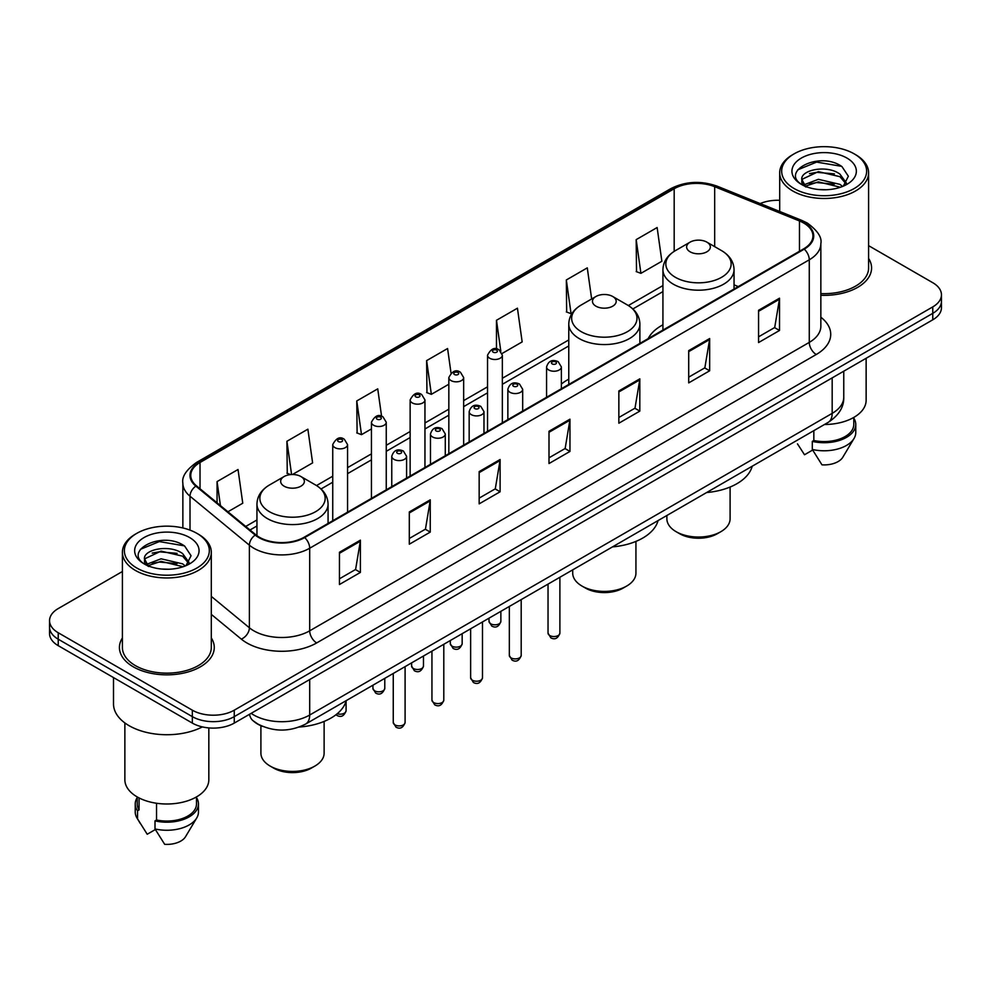 <?xml version="1.0" encoding="UTF-8"?>
<svg xmlns="http://www.w3.org/2000/svg" width="991" height="991" viewBox="0 0 991 991"><rect width="100%" height="100%" fill="white"/><g stroke="black" fill="none" stroke-linecap="round" stroke-linejoin="round"><path stroke-width="1.49" d="M568.772 379.169A52.362 30.226 0 0 0 561.377 384.074M662.929 324.8A52.362 30.226 0 0 0 648.188 338.6M262.702 726.428A29.631 17.107 180 0 1 254.353 721.807L253.002 720.68A19.758 13.217 129.5 0 1 249.559 714.263M122.401 571.51L58.234 608.561A29.631 17.107 0 0 0 49.55 620.663L49.55 633.559A29.631 17.107 0 0 0 58.234 645.661L192.341 723.096A29.631 17.107 0 0 0 234.26 723.096L932.766 319.808A29.631 17.107 0 0 0 941.45 307.706L941.45 301.252A29.631 17.107 0 0 1 932.766 313.354A29.631 17.107 0 0 0 941.45 301.252L941.45 294.81A29.631 17.107 0 0 0 932.766 282.708L868.599 245.657M49.55 620.663A29.631 17.107 0 0 0 58.234 632.754L192.341 710.188A29.631 17.107 0 0 0 234.26 710.188L234.26 716.642L932.766 313.354L234.26 716.642A29.631 17.107 0 0 1 192.341 716.642A29.631 17.107 0 0 0 234.26 716.642L234.26 723.096M58.234 632.754L58.234 639.207L192.341 716.642L58.234 639.207A29.631 17.107 0 0 1 49.55 627.105A29.631 17.107 0 0 0 58.234 639.207L58.234 645.661M122.401 637.956A47.419 27.376 0 0 0 119.428 647.482A47.419 27.376 0 0 0 133.314 666.832A47.419 27.376 0 0 0 184.995 672.765A47.419 27.376 0 0 0 214.267 647.482A47.419 27.376 0 0 0 211.306 637.956A47.419 27.376 0 0 1 214.267 647.482A47.419 27.376 0 0 1 184.995 672.765A47.419 27.376 0 0 1 133.314 666.832A47.419 27.376 0 0 1 119.428 647.482A47.419 27.376 0 0 1 122.401 637.956M803.689 223.025A31.613 18.247 180 0 1 812.942 235.92A31.613 18.247 180 0 1 803.689 248.828L304.113 537.258A31.613 18.247 180 0 1 255.864 534.818L196.491 485.863A31.613 18.247 180 0 1 190.768 475.395A31.613 18.247 180 0 1 200.021 462.487L674.177 188.736A31.613 18.247 180 0 1 714.672 186.692L799.464 220.968A31.613 18.247 180 0 1 803.689 223.025M804.246 222.702A32.406 18.705 0 0 0 799.923 220.597L715.118 186.32A32.406 18.705 0 0 0 673.62 188.414L199.464 462.165A32.406 18.705 0 0 0 195.834 486.123L255.207 535.078A32.406 18.705 0 0 0 304.671 537.58L804.246 249.15A32.406 18.705 0 0 0 804.246 222.702M339.455 552.26L339.455 584.529L360.402 572.426L360.402 540.157L339.455 552.26M339.455 578.806L355.596 569.478L360.328 541.235A7.903 4.559 -120 0 0 360.402 540.157M355.447 569.565L360.402 572.426M409.308 511.938L409.308 544.195L430.255 532.093L430.255 499.836L409.308 511.938M409.308 538.472L425.449 529.157L430.168 500.901A7.903 4.559 -120 0 0 430.255 499.836M425.3 529.231L430.255 532.093M479.161 471.605L479.161 503.862L500.108 491.771L500.108 459.502L479.161 471.605M479.161 498.139L495.289 488.823L500.021 460.58A7.903 4.559 -120 0 0 500.108 459.502M495.153 488.91L500.108 491.771M758.561 310.294L758.561 342.552L779.521 330.461L779.521 298.192L758.561 310.294M758.561 336.829L774.702 327.513L779.434 299.27A7.903 4.559 -120 0 0 779.521 298.192M774.553 327.587L779.521 330.461M688.708 350.616L688.708 382.885L709.667 370.783L709.667 338.526L688.708 350.616M688.708 377.162L704.849 367.834L709.581 339.591A7.903 4.559 -120 0 0 709.667 338.526M704.712 367.921L709.667 370.783M618.855 390.95L618.855 423.207L639.814 411.116L639.814 378.847L618.855 390.95M618.855 417.484L634.996 408.168L639.728 379.925A7.903 4.559 -120 0 0 639.814 378.847M634.859 408.255L639.814 411.116M549.002 431.271L549.002 463.54L569.961 451.438L569.961 419.181L549.002 431.271M549.002 457.817L565.143 448.502L569.875 420.246A7.903 4.559 -120 0 0 569.961 419.181M565.006 448.576L569.961 451.438M820.845 295.293A47.419 27.376 0 0 0 871.572 267.991A47.419 27.376 0 0 0 868.599 258.465A47.419 27.376 0 0 1 871.572 267.991A47.419 27.376 0 0 1 820.845 295.293M234.26 710.188L932.766 306.9A29.631 17.107 0 0 0 941.45 294.81M779.694 200.306A29.631 17.107 0 0 0 760.184 203.576M292.469 474.516L312.611 462.884L307.879 429.177L286.919 441.28L287.266 473.351M227.918 511.79L242.758 503.217L238.026 469.511L217.066 481.601L217.066 502.833M502.09 353.49L522.158 341.907L517.438 308.189L496.479 320.291L496.479 348.981M591.652 298.972L587.279 267.867L566.332 279.97L566.666 312.029M636.185 239.636L640.917 273.343L661.864 261.252L657.132 227.534L636.185 239.636L636.519 271.707M381.585 416.294L377.732 388.856L356.772 400.946L357.107 433.017M451.016 372.988L447.585 348.522L426.625 360.625L426.96 392.684M426.625 360.625L431.358 394.331L448.836 384.235M431.358 394.331L426.625 392.56M496.479 320.291L500.827 351.285M566.332 279.97L571.064 313.676L572.34 312.933M571.064 313.676L566.332 311.905M640.917 273.343L636.185 271.584M356.772 400.946L361.504 434.665L371.439 428.93M361.504 434.665L356.772 432.894M290.636 474.602L286.919 473.215M286.919 441.28L291.589 474.54M217.066 481.601L220.436 505.621M794.113 188.538A42.477 24.527 0 0 0 854.192 188.538A42.477 24.527 0 0 0 854.192 153.853L855.58 154.658A44.459 25.667 0 0 1 868.599 172.806A44.459 25.667 0 0 1 841.161 196.528A44.459 25.667 0 0 1 792.713 190.953A44.459 25.667 0 0 1 779.694 172.806A44.459 25.667 0 0 1 792.713 154.658L794.113 153.853A42.477 24.527 0 0 0 794.113 188.538M820.845 293.584A44.459 25.667 0 0 0 868.599 267.991L868.599 172.806M824.475 424.507A41.981 24.242 0 0 0 866.134 400.265L866.134 358.284M818.752 189.529L826.283 189.752M803.986 184.809L818.368 179.321L839.947 184.363L842.548 186.457M805.311 186.184L818.368 181.873L840.418 187.249M801.818 179.396L805.51 186.358M801.868 180.089C799.452 170.142 826.717 164.233 839.947 174.119L846.351 182.976M801.967 180.709L802.586 179.049L818.368 171.641L839.947 176.683L845.856 183.645M843.316 186.147L848.358 176.237L841.978 166.624C819.384 150.372 779.223 171.777 802.413 184.908L803.565 185.602M846.921 158.052A32.208 18.594 0 0 0 801.372 158.052A32.208 18.594 0 0 0 801.372 184.351A32.208 18.594 0 0 0 846.921 184.351A32.208 18.594 0 0 0 846.921 158.052M797.482 443.857L804.519 454.758L812.657 450.05M806.005 187.014C802.636 185.032 801.273 182.852 801.917 180.461M813.834 430.651L813.834 440.5A29.631 17.107 0 0 0 853.784 424.458L853.784 417.434M855.58 154.658L854.192 153.853A42.477 24.527 0 0 0 794.113 153.853M813.834 440.5L812.31 441.379L812.31 449.456L821.973 464.841A19.758 11.409 0 0 0 842.821 457.223L854.031 438.48A31.613 18.247 0 0 0 855.766 432.534L855.766 424.458A31.613 18.247 0 0 0 853.784 418.115M812.31 449.456A31.613 18.247 0 0 0 854.031 438.48M812.31 441.379A31.613 18.247 0 0 0 855.766 424.458M797.705 169.845L816.609 162.09L841.545 166.327M809.511 173.623L816.609 172.335L834.41 173.859M809.511 183.868L816.609 182.579L834.41 184.103M666.881 515.493L666.881 518.788A31.613 18.247 0 0 0 676.135 531.696L679.628 533.715A26.67 15.398 0 0 0 717.348 533.715L720.841 531.696A31.613 18.247 0 0 0 730.094 518.788L730.094 487.039M679.628 533.715L676.135 531.696A31.613 18.247 0 0 0 720.841 531.696M690.108 251.813A11.855 6.838 0 0 0 706.868 251.813A11.855 6.838 0 0 0 706.868 242.138L721.584 250.636A32.666 18.866 0 0 1 721.584 277.307A32.666 18.866 0 0 1 675.391 277.307A32.666 18.866 0 0 1 675.391 250.636C667.339 255.405 663.19 261.76 662.929 269.676A35.565 20.526 0 0 0 673.347 284.194A35.565 20.526 0 0 0 712.095 288.641A35.565 20.526 0 0 0 734.046 269.676C733.786 261.76 729.636 255.405 721.584 250.636L706.868 242.138A11.855 6.838 0 0 0 690.108 242.138A11.855 6.838 0 0 0 690.108 251.813M706.633 492.539A54.332 31.365 0 0 0 752.206 466.228M572.711 569.85L572.711 573.157A31.613 18.247 0 0 0 581.977 586.053L585.47 588.072A26.67 15.398 0 0 0 623.19 588.072L626.684 586.053A31.613 18.247 0 0 0 635.937 573.157L635.937 541.396M585.47 588.072L581.977 586.053A31.613 18.247 0 0 0 581.977 586.065A31.613 18.247 0 0 0 626.684 586.053M595.95 306.182A11.855 6.838 0 0 0 612.711 306.182A11.855 6.838 0 0 0 612.711 296.495L627.427 304.993A32.666 18.866 0 0 1 627.427 331.675A32.666 18.866 0 0 1 581.234 331.675A32.666 18.866 0 0 1 581.221 304.993C573.182 309.774 569.032 316.117 568.772 324.032A35.565 20.526 0 0 0 579.178 338.55A35.565 20.526 0 0 0 617.938 343.01A35.565 20.526 0 0 0 639.889 324.032C639.629 316.117 635.479 309.774 627.427 304.993L612.711 296.495A11.855 6.838 0 0 0 595.95 296.495A11.855 6.838 0 0 0 595.95 306.182M612.475 546.896A54.332 31.365 0 0 0 658.049 520.597M260.906 725.709L260.906 753.185A31.613 18.247 0 0 0 270.159 766.08L273.652 768.099A26.67 15.398 0 0 0 311.372 768.099L314.865 766.08A31.613 18.247 0 0 0 324.119 753.185L324.119 721.423M273.652 768.099L270.159 766.08A31.613 18.247 0 0 0 314.865 766.08M284.132 486.197A11.855 6.838 0 0 0 300.892 486.197A11.855 6.838 0 0 0 300.892 476.522L315.609 485.02A32.666 18.866 0 0 1 315.609 511.69A32.666 18.866 0 0 1 269.416 511.69A32.666 18.866 0 0 1 269.416 485.02C261.364 489.802 257.214 496.144 256.954 504.06A35.565 20.526 0 0 0 267.359 518.578A35.565 20.526 0 0 0 306.12 523.025A35.565 20.526 0 0 0 328.071 504.06C327.81 496.144 323.661 489.802 315.609 485.02L300.892 476.522A11.855 6.838 0 0 0 284.132 476.522A11.855 6.838 0 0 0 284.132 486.197M299.245 727.035A54.332 31.365 0 0 0 346.231 700.612M136.808 568.029A42.477 24.527 0 0 0 196.887 568.029A42.477 24.527 0 0 0 196.887 533.344L198.287 534.149A44.459 25.667 0 0 1 211.306 552.297A44.459 25.667 0 0 1 183.855 576.006A44.459 25.667 0 0 1 135.42 570.444A44.459 25.667 0 0 1 122.401 552.297A44.459 25.667 0 0 1 135.42 534.149L136.808 533.344A42.477 24.527 0 0 0 136.808 568.029M122.401 552.297L122.401 647.482A44.459 25.667 0 0 0 135.42 665.63A44.459 25.667 0 0 0 183.855 671.192A44.459 25.667 0 0 0 211.306 647.482L211.306 552.297M113.507 677.571L113.507 703.932A53.341 30.795 0 0 0 129.127 725.709A53.341 30.795 0 0 0 202.387 726.898M124.866 722.935L124.866 779.756A41.981 24.242 0 0 0 137.167 796.9A41.981 24.242 0 0 0 182.914 802.153A41.981 24.242 0 0 0 208.828 779.756L208.828 727.914M161.459 569.02L168.978 569.243M146.68 564.3L161.075 558.813L182.641 563.854L185.255 565.948M148.006 565.675L161.075 561.364L183.112 566.741M144.513 558.887L148.216 565.849M144.562 559.581C142.159 549.633 169.411 543.725 182.641 553.61L189.058 562.467M144.661 560.188L145.281 558.54L161.075 551.12L182.641 556.174L188.55 563.136M186.011 565.638L191.065 555.728L184.673 546.103C162.078 529.863 121.918 551.269 145.107 564.399L146.259 565.093M189.628 537.543A32.208 18.594 0 0 0 144.079 537.543A32.208 18.594 0 0 0 144.079 563.842A32.208 18.594 0 0 0 189.628 563.842A32.208 18.594 0 0 0 189.628 537.543M137.216 796.925L137.216 803.949A29.631 17.107 0 0 0 139.062 809.907L139.062 797.928M137.216 797.606A31.613 18.247 0 0 0 135.234 803.949L135.234 812.013A31.613 18.247 0 0 0 136.969 817.971A31.613 18.247 0 0 0 137.538 818.863L147.213 834.249L155.352 829.541M137.538 818.863L137.538 810.787L139.062 809.907M135.234 803.949A31.613 18.247 0 0 0 137.538 810.787M148.7 566.505C145.33 564.523 143.968 562.343 144.612 559.94M156.528 803.255L156.528 819.991A29.631 17.107 0 0 0 196.491 803.949L196.491 796.925M198.287 534.149L196.887 533.344A42.477 24.527 0 0 0 136.808 533.344M156.528 819.991L155.005 820.87L155.005 828.934L164.679 844.332A19.758 11.409 0 0 0 185.528 836.714L196.726 817.971A31.613 18.247 0 0 0 198.46 812.013L198.46 803.949A31.613 18.247 0 0 0 196.491 797.606M155.005 828.934A31.613 18.247 0 0 0 196.726 817.971M155.005 820.87A31.613 18.247 0 0 0 198.46 803.949M140.4 549.336L159.316 541.582L184.239 545.818M152.218 553.102L159.316 551.826L177.104 553.35M152.218 563.346L159.316 562.058L177.104 563.594M251.157 713.334A39.516 22.818 0 0 0 253.82 715.031A39.516 22.818 0 0 0 309.7 715.031L832.18 413.371A39.516 22.818 0 0 0 843.762 397.242C844.047 407.041 838.82 415.44 828.092 422.414L305.6 724.074A19.758 11.409 60 0 0 309.7 715.031L309.7 679.541M832.18 377.881L832.18 413.371A19.758 11.409 60 0 1 828.092 422.414M932.766 319.808L932.766 306.9M192.341 723.096L192.341 710.188M820.845 317.219A49.389 28.516 180 0 1 816.262 354.493L316.686 642.924A9.873 5.698 60 0 1 309.7 630.821L809.275 342.39A39.516 22.818 0 0 0 820.845 326.262L820.845 243.662A39.516 22.818 180 0 1 809.275 259.803A9.873 5.698 -120 0 0 804.246 249.15M316.686 642.924A49.389 28.516 180 0 1 246.833 642.924A49.389 28.516 180 0 1 241.296 639.108L211.306 614.383M255.207 535.078A9.873 6.603 129.5 0 0 249.385 545.186L249.385 627.774A39.516 22.818 0 0 0 253.82 630.821A39.516 22.818 0 0 0 309.7 630.821L309.7 548.221A39.516 22.818 180 0 1 249.385 545.186L190.012 496.218A39.516 22.818 180 0 1 182.864 483.137L182.864 527.968M820.845 243.662C822.158 237.493 817.625 230.606 807.231 223.012L802.029 220.498A9.873 4.621 112 0 0 799.923 220.597M802.029 220.498L717.236 186.209C700.872 180.424 685.338 181.266 670.634 188.736A9.873 5.698 60 0 1 673.62 188.414M199.464 462.165A9.873 5.698 -120 0 0 196.478 462.487C186.234 469.858 181.687 476.745 182.864 483.137M195.834 486.123A9.873 6.603 129.5 0 0 190.012 496.218L190.012 530.135M717.236 186.209A9.873 4.621 112 0 0 715.118 186.32M304.671 537.58A9.873 5.698 60 0 1 309.7 548.221L809.275 259.803L809.275 342.39A9.873 5.698 60 0 0 816.262 354.493M211.306 596.371L249.385 627.774A9.873 6.603 -50.5 0 1 241.296 639.108M200.021 462.487L200.021 488.786M799.464 220.968L799.464 251.268M714.672 186.692L714.672 246.635M738.295 286.585L734.046 284.863M674.177 188.736L674.177 251.367M662.929 285.569L628.344 305.538M568.772 339.938L502.35 378.277M487.535 386.837L463.652 400.624M448.836 409.184L424.953 422.971M410.138 431.519L386.255 445.306M371.439 453.866L347.556 467.653M332.741 476.2L316.525 485.565M256.954 519.965L245.706 526.456M549.002 432.299L569.875 420.246M618.855 391.965L639.728 379.925M688.708 351.644L709.581 339.591M758.561 311.31L779.434 299.27M479.161 472.633L500.021 460.58M409.308 512.954L430.168 500.901M339.455 553.288L360.328 541.235M559.89 633.125C557.945 638.452 554.91 640.013 550.798 637.808L548.035 633.125A5.921 3.419 0 0 0 549.77 635.541A5.921 3.419 0 0 0 556.236 636.284A5.921 3.419 0 0 0 559.89 633.125L559.89 577.258M548.729 369.977A7.408 4.274 180 0 1 546.561 366.955C548.444 360.873 552.321 359.114 558.181 361.665L561.377 366.955A7.408 4.274 180 0 1 556.806 370.907A7.408 4.274 180 0 1 548.729 369.977M555.716 361.913A2.465 1.425 0 0 0 552.222 361.913A2.465 1.425 0 0 0 552.222 363.932A2.465 1.425 0 0 0 555.716 363.932A2.465 1.425 0 0 0 555.716 361.913M521.192 655.46C519.247 660.799 516.212 662.36 512.099 660.142L509.337 655.46A5.921 3.419 0 0 0 511.071 657.888A5.921 3.419 0 0 0 517.537 658.631A5.921 3.419 0 0 0 521.192 655.46L521.192 599.605M510.031 392.312A7.408 4.274 180 0 1 507.863 389.29C509.758 383.22 513.623 381.448 519.482 384.012L522.678 389.29A7.408 4.274 180 0 1 518.107 393.241A7.408 4.274 180 0 1 510.031 392.312M517.017 384.248A2.465 1.425 0 0 0 513.524 384.248A2.465 1.425 0 0 0 513.524 386.267A2.465 1.425 0 0 0 517.017 386.267A2.465 1.425 0 0 0 517.017 384.248M482.493 677.807C480.548 683.133 477.513 684.694 473.401 682.489L470.638 677.807A5.921 3.419 0 0 0 472.385 680.222A5.921 3.419 0 0 0 478.839 680.966A5.921 3.419 0 0 0 482.493 677.807L482.493 621.939M471.332 414.659A7.408 4.274 180 0 1 469.164 411.637C471.059 405.554 474.924 403.795 480.784 406.347L483.98 411.637A7.408 4.274 180 0 1 479.409 415.588A7.408 4.274 180 0 1 471.332 414.659M478.319 406.595A2.465 1.425 0 0 0 474.825 406.595A2.465 1.425 0 0 0 474.825 408.614A2.465 1.425 0 0 0 478.319 408.614A2.465 1.425 0 0 0 478.319 406.595M443.795 700.154C441.85 705.481 438.815 707.041 434.702 704.824L431.94 700.154A5.921 3.419 0 0 0 433.686 702.569A5.921 3.419 0 0 0 440.14 703.313A5.921 3.419 0 0 0 443.795 700.154L443.795 644.286M432.633 437.006A7.408 4.274 180 0 1 430.466 433.971C432.361 427.901 436.238 426.142 442.085 428.694L445.281 433.971A7.408 4.274 180 0 1 440.71 437.923A7.408 4.274 180 0 1 432.633 437.006M439.62 428.942A2.465 1.425 0 0 0 436.127 428.942A2.465 1.425 0 0 0 436.127 430.949A2.465 1.425 0 0 0 439.62 430.949A2.465 1.425 0 0 0 439.62 428.942M405.096 722.489C403.151 727.815 400.116 729.376 396.004 727.171L393.254 722.489A5.921 3.419 0 0 0 394.988 724.904A5.921 3.419 0 0 0 401.442 725.647A5.921 3.419 0 0 0 405.096 722.489L405.096 666.621M393.935 459.341A7.408 4.274 180 0 1 391.767 456.318C393.662 450.236 397.54 448.477 403.387 451.029L406.583 456.318A7.408 4.274 180 0 1 402.012 460.27A7.408 4.274 180 0 1 393.935 459.341M400.921 451.277A2.465 1.425 0 0 0 397.428 451.277A2.465 1.425 0 0 0 397.428 453.296A2.465 1.425 0 0 0 400.921 453.296A2.465 1.425 0 0 0 400.921 451.277M490.756 623.81A5.921 3.419 0 0 0 497.209 624.553A5.921 3.419 0 0 0 500.864 621.382C498.919 626.721 495.884 628.282 491.771 626.064L489.009 621.382A5.921 3.419 0 0 0 490.756 623.81M502.35 422.798L502.35 355.212A7.408 4.274 180 0 1 497.779 359.163A7.408 4.274 180 0 1 489.703 358.246A7.408 4.274 180 0 1 487.535 355.212L487.535 431.358M493.196 352.189A2.465 1.425 0 0 0 496.689 352.189A2.465 1.425 0 0 0 496.689 350.17A2.465 1.425 0 0 0 493.196 350.17A2.465 1.425 0 0 0 493.196 352.189M452.057 646.144A5.921 3.419 0 0 0 458.511 646.888A5.921 3.419 0 0 0 462.165 643.729C460.22 649.055 457.185 650.616 453.073 648.411L450.31 643.729A5.921 3.419 0 0 0 452.057 646.144M463.652 445.145L463.652 377.559A7.408 4.274 180 0 1 459.081 381.51A7.408 4.274 180 0 1 451.004 380.581A7.408 4.274 180 0 1 448.836 377.559L448.836 453.705M454.497 374.536A2.465 1.425 0 0 0 457.991 374.536A2.465 1.425 0 0 0 457.991 372.517A2.465 1.425 0 0 0 454.497 372.517A2.465 1.425 0 0 0 454.497 374.536M413.358 668.491A5.921 3.419 0 0 0 419.812 669.235A5.921 3.419 0 0 0 423.479 666.076C421.522 671.403 418.487 672.963 414.374 670.746L411.624 666.076A5.921 3.419 0 0 0 413.358 668.491M424.953 467.492L424.953 399.906A7.408 4.274 180 0 1 420.382 403.857A7.408 4.274 180 0 1 412.306 402.928A7.408 4.274 180 0 1 410.138 399.906L410.138 476.039M415.799 396.871A2.465 1.425 0 0 0 419.292 396.871A2.465 1.425 0 0 0 419.292 394.864A2.465 1.425 0 0 0 415.799 394.864A2.465 1.425 0 0 0 415.799 396.871M374.66 690.826A5.921 3.419 0 0 0 381.114 691.569A5.921 3.419 0 0 0 384.781 688.411C382.823 693.737 379.788 695.298 375.676 693.093L372.926 688.411A5.921 3.419 0 0 0 374.66 690.826M386.255 489.827L386.255 422.24A7.408 4.274 180 0 1 381.684 426.192A7.408 4.274 180 0 1 373.607 425.263A7.408 4.274 180 0 1 371.439 422.24L371.439 498.386M377.1 419.218A2.465 1.425 0 0 0 380.594 419.218A2.465 1.425 0 0 0 380.594 417.199A2.465 1.425 0 0 0 377.1 417.199A2.465 1.425 0 0 0 377.1 419.218M337.225 713.731A5.921 3.419 0 0 0 346.082 710.758C344.125 716.084 341.09 717.645 336.977 715.44L335.999 714.722M347.556 512.174L347.556 444.587A7.408 4.274 180 0 1 342.985 448.539A7.408 4.274 180 0 1 334.908 447.61A7.408 4.274 180 0 1 332.741 444.587L332.741 520.721M338.402 441.565A2.465 1.425 0 0 0 341.895 441.565A2.465 1.425 0 0 0 341.895 439.546A2.465 1.425 0 0 0 338.402 439.546A2.465 1.425 0 0 0 338.402 441.565M305.6 724.074C289.706 732.064 273.801 732.064 257.908 724.074L253.002 720.68M843.762 397.242L843.762 371.204M670.634 188.736L196.478 462.487M662.929 291.589L632.853 308.957M568.772 345.946L502.35 384.297M487.535 392.845L463.652 406.632M448.836 415.192L424.953 428.979M410.138 437.539L386.255 451.326M371.439 459.874L347.556 473.661M332.741 482.221L321.034 488.984M256.954 525.973L250.005 529.987M779.694 211.467L779.694 172.806M734.046 289.038L734.046 269.676M662.929 330.09L662.929 269.676M690.108 242.138L675.391 250.636M639.889 343.394L639.889 324.032M568.772 384.458L568.772 324.032M595.95 296.495L581.221 304.993M328.071 523.421L328.071 504.06M256.954 535.66L256.954 504.06M284.132 476.522L269.416 485.02M140.177 823.348L136.969 817.971M548.035 633.125L548.035 584.108M546.561 397.28L546.561 366.955M561.377 388.72L561.377 366.955M509.337 655.46L509.337 606.442M507.863 419.627L507.863 389.29M522.678 411.067L522.678 389.29M470.638 677.807L470.638 628.79M469.164 441.961L469.164 411.637M483.98 433.414L483.98 411.637M431.94 700.154L431.94 651.124M430.466 464.308L430.466 433.971M445.281 455.749L445.281 433.971M393.254 722.489L393.254 673.471M391.767 486.643L391.767 456.318M406.583 478.096L406.583 456.318M500.864 621.382L500.864 611.336M502.35 355.212L499.154 349.934C494.856 346.825 490.979 348.584 487.535 355.212M489.009 621.382L489.009 618.186M462.165 643.729L462.165 633.683M463.652 377.559L460.456 372.269C456.157 369.172 452.292 370.931 448.836 377.559M450.31 643.729L450.31 640.52M423.479 666.076L423.479 656.017M424.953 399.906L421.757 394.616C417.459 391.507 413.594 393.278 410.138 399.906M411.624 666.076L411.624 662.868M384.781 688.411L384.781 678.364M386.255 422.24L383.059 416.951C378.76 413.854 374.895 415.613 371.439 422.24M372.926 688.411L372.926 685.202M346.082 710.758L346.082 701.157M347.556 444.587L344.36 439.298C340.074 436.189 336.197 437.96 332.741 444.587"/></g></svg>
